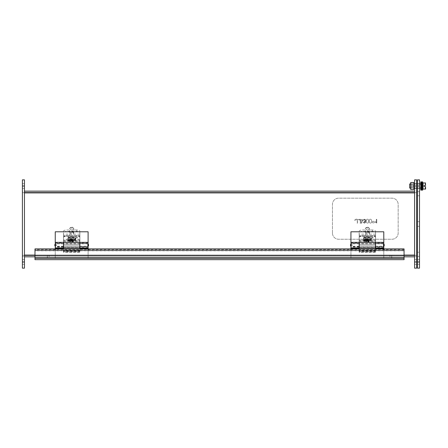 <?xml version="1.0" encoding="UTF-8"?>
<svg xmlns="http://www.w3.org/2000/svg" width="448" height="448" viewBox="0 0 448 448"><rect width="100%" height="100%" fill="white"/><g stroke="black" fill="none" stroke-linecap="round" stroke-linejoin="round"><path stroke-width="0.34" stroke-dasharray="2.24 1.68" d="M375.575 240.722L375.575 252.258L359.145 252.252L359.145 240.722L375.575 240.722L375.575 236.802L375.575 251.322L375.575 250.998L359.145 250.998L359.145 252.252L375.575 252.258L375.575 250.998M375.575 240.089L359.145 240.089L359.145 240.722M359.145 240.089L359.145 250.998M359.145 251.322L375.575 251.322L359.145 251.322M375.575 251.927L359.145 251.927M359.145 236.802A3.086 1.305 180 0 1 362.236 235.497L372.484 235.497A3.086 1.305 180 0 1 375.575 236.802M370.703 238.207A2.307 0.974 0 0 0 373.01 237.233A2.307 0.974 0 0 0 370.703 236.258L366.089 236.258A2.307 0.974 0 0 0 363.776 237.233A2.307 0.974 0 0 0 366.089 238.207L370.703 238.207L370.703 239.058A2.307 0.974 0 0 0 373.01 238.078A2.307 0.974 0 0 0 370.703 237.104L366.089 237.104A2.307 0.974 0 0 0 363.776 238.078A2.307 0.974 0 0 0 366.089 239.058L370.703 239.058M359.145 237.653A3.086 1.305 180 0 1 362.236 236.348L372.484 236.348A3.086 1.305 180 0 1 375.575 237.653M421.568 181.905L421.568 190.12M421.568 181.944L420.745 181.944L420.745 183.232L421.568 183.232L421.568 182.403L421.568 183.546L421.568 183.232L420.745 183.232L420.745 183.546L420.745 182.403L421.568 182.403M421.568 183.977L420.745 183.977L420.745 184.806L421.568 184.806L421.568 184.246L421.568 184.806L420.745 184.806L420.745 184.246L421.568 184.246M421.568 186.015L421.568 183.893L421.568 186.015M421.568 187.779L420.745 187.779L420.745 187.219L421.568 187.219L420.745 187.219L420.745 188.994L421.568 188.994M421.568 189.622L420.745 189.622L420.745 188.479L421.568 188.479L420.745 188.479L420.745 190.086L421.568 190.086M421.568 188.798L420.745 188.798L421.568 188.798M420.745 189.622L420.745 188.994M421.568 188.048L420.745 188.048M420.745 187.779L420.745 186.766L421.568 186.766M421.568 186.525L420.745 186.766M421.568 185.5L420.745 185.5L420.745 186.525M421.568 185.265L420.745 185.5M420.745 185.265L420.745 184.246M421.568 183.03L420.745 183.03L420.745 183.977M420.745 183.03L420.745 182.403M421.568 183.546L420.745 183.546L421.568 183.546M420.745 186.015L420.745 183.893L420.745 186.015M410.726 186.015L410.726 182.515L413.767 182.515L413.767 187.622L413.767 184.402L413.767 186.015L410.726 186.015L410.726 187.622L410.726 184.402L410.726 189.51L413.767 189.51L413.767 186.015M421.977 190.12L421.977 181.905M409.657 188.065L409.657 183.96M422.694 181.905L422.694 190.12M422.694 189.403L422.694 182.627L422.694 189.403L423.018 189.073L425.191 189.073L425.6 186.67L424.777 186.67L424.368 186.015L424.777 185.354L425.6 185.354L425.6 183.943L425.589 185.354L425.191 185.354L425.6 185.024M423.018 189.073L423.018 186.015L422.694 186.015M424.368 186.015L423.018 186.015L423.018 182.958L422.694 182.627M425.6 187.006L425.6 189.073M423.018 182.958L425.191 182.958L425.6 183.943L425.6 182.958M425.6 186.67L425.191 186.67L425.6 186.67L425.6 188.888L425.191 188.888L425.191 186.67L425.191 188.888M425.191 183.137L425.191 185.354L425.191 183.137L425.6 183.137L425.6 185.354M359.145 232.719L359.145 244.014L359.145 232.719A3.086 1.305 180 0 1 362.236 231.414L372.484 231.414A3.086 1.305 180 0 1 375.575 232.719L375.575 236.27L375.575 232.719M369.107 233.15A1.747 0.739 0 0 0 367.36 232.411A1.747 0.739 0 0 0 365.607 233.15A1.747 0.739 0 0 0 367.36 233.89A1.747 0.739 0 0 0 369.107 233.15L369.107 231.734A1.747 0.739 180 0 1 367.36 232.473A1.747 0.739 180 0 1 365.607 231.734A1.747 0.739 180 0 1 367.36 230.994A1.747 0.739 180 0 1 369.107 231.734M375.575 244.014L375.575 236.27L375.575 244.014L359.145 244.014L375.575 244.014M372.484 231.414L372.484 229.998A3.086 1.305 180 0 1 375.575 231.302M372.484 229.998L362.236 229.998L362.236 231.414M359.145 231.302A3.086 1.305 180 0 1 362.236 229.998M22.4 186.015L22.4 179.855L24.455 179.855L24.455 188.322L24.455 183.708L24.455 188.322L24.455 186.015L22.4 186.015L22.4 183.708L22.4 264.292L22.4 259.678L22.4 264.292L22.4 261.985L24.455 261.985L24.455 259.678L24.455 264.292L24.455 186.015M24.455 261.985L24.455 268.145L22.4 268.145L22.4 261.985M22.4 255.31L22.4 192.69L22.4 255.31L24.455 255.31L24.455 256.334L22.4 256.334L24.455 256.334L24.455 192.69L24.455 255.31L22.4 255.31M22.4 191.666L22.4 192.69L22.4 191.666L24.455 191.666L24.455 192.69L24.455 191.666L22.4 191.666M416.64 186.015L416.64 183.708L416.64 188.322L416.64 186.015L414.585 186.015L414.585 179.855L416.64 179.855L416.64 268.145M416.64 255.31L416.64 192.69L416.64 255.31L414.585 255.31L414.585 256.334L416.64 256.334L414.585 256.334L414.585 192.69L414.585 255.31L416.64 255.31M416.64 191.666L416.64 192.69L416.64 191.666L414.585 191.666L414.585 192.69L414.585 191.666L416.64 191.666M416.64 261.985L416.64 259.678L416.64 264.292L416.64 261.985L414.585 261.985L414.585 259.678L414.585 268.145M414.585 186.015L414.585 261.985M24.455 192.914L414.585 192.914L24.455 192.914L24.455 192.321L24.455 192.914L414.585 192.914L414.585 255.069L24.455 255.069L24.455 192.914L24.455 255.069L414.585 255.069L414.585 192.914L414.585 255.662L24.455 255.662L414.585 255.662L24.455 255.662L24.455 255.069L24.455 255.662L414.585 255.662L414.585 256.844L414.585 255.069L414.585 256.844L24.455 256.844L49.095 256.844L24.455 256.844L24.455 255.662L49.095 255.662L49.095 256.844L49.095 255.662L24.455 255.662L24.455 256.844L24.455 191.139L414.585 191.139L414.585 256.844L389.945 256.844L414.585 256.844L414.585 255.662L389.945 255.662L389.945 256.844L389.945 255.662L414.585 255.662L414.585 256.844L24.455 256.844L24.455 191.139M414.585 192.914L414.585 191.139M24.455 192.321L414.585 192.321L24.455 192.321M414.585 256.844L24.455 256.844M34.983 255.41L34.983 258.49L404.057 258.49L34.983 258.49L34.983 255.41L34.983 258.49L47.303 258.49L47.303 255.41L404.057 255.41L404.057 258.49L34.983 258.49L47.303 258.49L47.303 255.41L34.983 255.41L34.983 258.49L404.057 258.49L34.983 258.49L34.983 250.673L404.057 250.673L404.057 257.897L404.057 248.898L404.057 259.672L34.983 259.672L34.983 257.897L34.983 258.49L404.057 258.49L404.057 255.41L34.983 255.41L404.057 255.41L34.983 255.41L34.983 256.844L404.057 256.844M404.057 248.898L54.762 248.892A0.493 0.493 0 0 0 55.255 249.385A0.493 0.493 0 0 0 55.748 248.892L87.612 248.892A0.493 0.493 0 0 0 88.105 249.385A0.493 0.493 0 0 0 88.598 248.892L350.442 248.892A0.493 0.493 0 0 0 350.935 249.385A0.493 0.493 0 0 0 351.428 248.892L383.292 248.892A0.493 0.493 0 0 0 383.785 249.385A0.493 0.493 0 0 0 384.278 248.892L404.057 248.892L404.057 250.813L404.057 250.079L404.057 250.673L34.983 250.673L34.983 248.898L34.983 257.897L404.057 257.897M34.983 248.892L34.983 257.897M404.057 250.813L34.983 250.813M404.057 249.665L34.983 249.665M63.465 243.656L55.664 243.656L55.664 246.613L55.664 243.656L56.487 244.474L56.157 245.134L55.171 245.134M88.105 243.762L87.696 243.656L87.696 246.613L87.696 243.656L79.895 243.656M79.811 243.656L63.549 243.656M63.465 246.613L55.664 246.613L55.255 245.078M79.895 246.613L88.105 246.501M55.255 248.22L55.255 258.49L88.105 258.49L88.105 248.22L79.811 248.22L79.811 243.594L79.811 245.134L63.549 245.134L63.549 248.22L55.255 248.22M55.255 249.385L55.255 258.49L88.105 258.49L88.105 249.385M79.811 242.362L79.811 245.134L63.549 245.134L63.549 247.906L63.549 242.362M63.549 247.587L79.811 247.587M63.549 246.54L79.811 246.54M79.895 247.906L79.895 242.222L63.465 242.222L63.465 247.906M63.465 247.055L55.255 247.055L55.255 243.443L63.465 243.443L63.465 246.674L63.465 243.443L55.255 243.443L55.255 242.362L55.255 246.674L55.255 231.79L88.105 231.79L88.105 247.906M88.105 243.443L88.105 246.674L88.105 243.443L79.895 243.443L88.105 243.443M55.255 247.055L55.255 247.906M88.105 242.788L79.895 242.788M88.105 243.83L79.895 243.83M63.465 243.83L55.255 243.83M55.255 242.788L63.465 242.788M375.575 247.906L375.575 242.222L359.145 242.222L359.145 247.906M359.145 247.055L350.935 247.055L350.935 243.443L359.145 243.443L359.145 246.674L359.145 243.443L350.935 243.443L350.935 242.362L350.935 246.674L350.935 231.79L383.785 231.79L383.785 247.906M383.785 243.443L383.785 246.674L383.785 243.443L375.575 243.443L383.785 243.443M350.935 247.055L350.935 247.906M383.785 242.788L375.575 242.788M383.785 243.83L375.575 243.83M359.145 243.83L350.935 243.83M350.935 242.788L359.145 242.788M359.145 243.656L351.344 243.656L351.344 246.613L351.344 243.656L352.167 244.474L351.837 245.134L350.851 245.134M383.785 243.762L383.376 243.656L383.376 246.613L383.376 243.656L375.575 243.656M375.491 243.656L359.229 243.656M359.145 246.613L351.344 246.613L350.935 245.078M375.575 246.613L383.785 246.501M350.935 248.22L350.935 258.49L383.785 258.49L383.785 248.22L375.491 248.22L375.491 243.594L375.491 245.134L359.229 245.134L359.229 248.22L350.935 248.22M350.935 249.385L350.935 258.49L383.785 258.49L383.785 249.385M375.491 242.362L375.491 245.134L359.229 245.134L359.229 247.906L359.229 242.362M359.229 247.587L375.491 247.587M359.229 246.54L375.491 246.54M365.305 238.465A2.055 0.868 0 0 0 367.36 239.333A2.055 0.868 0 0 0 369.415 238.465A2.055 0.868 0 0 0 367.36 237.597A2.055 0.868 0 0 0 365.305 238.465L365.305 228.474A2.055 0.868 180 0 1 365.546 228.071A2.055 0.868 180 0 1 367.36 227.606A2.055 0.868 180 0 1 369.174 228.071A2.055 0.868 180 0 1 369.415 228.474A2.055 0.868 180 0 1 367.36 229.342A2.055 0.868 180 0 1 365.305 228.474M363.826 238.448C363.625 238.65 363.966 239.002 364.862 239.506L367.36 239.943C368.351 240.122 371.37 239.165 370.894 238.448C371.095 238.252 370.754 237.899 369.858 237.395L367.36 236.958C366.363 236.774 363.35 237.731 363.826 238.448M368.43 227.578A1.07 0.454 180 0 1 367.102 228.021A1.07 0.454 180 0 1 366.414 227.371A1.07 0.454 180 0 1 367.36 227.13A1.07 0.454 180 0 1 368.306 227.371A1.07 0.454 180 0 1 368.43 227.578M363.418 239.266L363.418 238.823A3.942 1.669 0 0 0 367.36 240.486A3.942 1.669 0 0 0 371.302 238.823A3.942 1.669 0 0 0 367.36 237.154A3.942 1.669 0 0 0 363.418 238.823C363.961 238.963 362.034 236.869 368.514 236.998C372.495 238.347 370.194 237.395 371.302 238.823L371.302 239.266A3.942 1.669 0 0 0 371.28 239.092A3.942 1.669 0 0 0 367.147 237.602A3.942 1.669 0 0 0 363.418 239.266A3.942 1.669 0 0 0 367.36 240.934A3.942 1.669 0 0 0 371.302 239.266C370.681 241.416 370.866 241.422 367.371 242.071C363.815 241.422 364.05 241.41 363.418 239.266M371.123 239.758L368.346 239.758L371.14 239.775L369.253 240.822L367.937 240.649L367.937 240.19L366.783 240.19L366.783 240.649L365.467 240.822L363.58 239.775A3.797 1.607 0 0 0 363.586 240.122L365.484 241.31L366.783 241.483L366.783 241.926L367.937 241.926L367.937 241.483L369.236 241.31L371.134 240.122A3.797 1.607 0 0 0 371.14 239.775L368.346 239.854L367.937 239.54L368.346 239.854L368.346 240.822M366.783 240.649L366.783 239.68L363.58 239.775L366.374 239.758L366.374 240.822M367.937 241.926L367.937 240.352L368.346 240.122L366.923 240.47L366.1 239.775L366.923 239.775L366.923 239.428L368.564 239.775L368.346 241.31M367.937 240.817L366.783 240.817L366.783 241.926M366.374 241.31L366.374 240.122L366.783 240.352L366.783 241.483M366.783 240.19L366.783 239.081L367.937 239.081L367.937 240.19M367.937 240.649L367.937 239.68M371.034 240.341L368.346 240.341L367.937 240.514L367.937 241.483M366.783 240.817L366.783 240.352M367.937 239.081L368.329 239.742M366.783 239.081L366.374 239.775L363.597 239.758M366.783 239.68L366.391 239.742M367.741 240.122L367.741 239.456L368.564 239.456L368.564 240.122L371.134 240.122M368.564 239.456L368.564 239.775M363.586 240.122L366.1 240.122L366.1 239.456L366.923 239.456L366.923 240.122M366.923 239.456L366.923 240.47M366.923 239.803L367.741 239.803L367.741 240.47M367.741 239.803L367.741 239.456M366.1 239.775L366.1 239.456M368.564 239.109L367.741 239.109L367.741 239.775M367.741 239.109L367.741 239.428M367.741 238.762L366.923 238.762L366.923 239.428M366.923 238.762L366.923 239.775M366.923 239.109L366.1 239.109M79.895 240.722L79.895 252.258L63.465 252.252L63.465 240.722L79.895 240.722L79.895 236.802L79.895 251.322L79.895 250.998L63.465 250.998L63.465 252.252L79.895 252.258L79.895 250.998M79.895 240.089L63.465 240.089L63.465 240.722M63.465 240.089L63.465 250.998M63.465 251.322L79.895 251.322L63.465 251.322M79.895 251.927L63.465 251.927M63.465 236.802A3.086 1.305 180 0 1 66.556 235.497L76.804 235.497A3.086 1.305 180 0 1 79.895 236.802M75.023 238.207A2.307 0.974 0 0 0 77.33 237.233A2.307 0.974 0 0 0 75.023 236.258L70.409 236.258A2.307 0.974 0 0 0 68.102 237.233A2.307 0.974 0 0 0 70.409 238.207L75.023 238.207L75.023 239.058A2.307 0.974 0 0 0 77.33 238.078A2.307 0.974 0 0 0 75.023 237.104L70.409 237.104A2.307 0.974 0 0 0 68.102 238.078A2.307 0.974 0 0 0 70.409 239.058L75.023 239.058M63.465 237.653A3.086 1.305 180 0 1 66.556 236.348L76.804 236.348A3.086 1.305 180 0 1 79.895 237.653M69.625 238.465A2.055 0.868 0 0 0 71.68 239.333A2.055 0.868 0 0 0 73.735 238.465A2.055 0.868 0 0 0 71.68 237.597A2.055 0.868 0 0 0 69.625 238.465L69.625 228.474A2.055 0.868 180 0 1 69.866 228.071A2.055 0.868 180 0 1 71.68 227.606A2.055 0.868 180 0 1 73.494 228.071A2.055 0.868 180 0 1 73.735 228.474A2.055 0.868 180 0 1 71.68 229.342A2.055 0.868 180 0 1 69.625 228.474M68.146 238.448C67.945 238.65 68.286 239.002 69.182 239.506L71.68 239.943C72.671 240.122 75.69 239.165 75.214 238.448C75.415 238.252 75.074 237.899 74.178 237.395L71.68 236.958C70.689 236.774 67.67 237.731 68.146 238.448M72.75 227.578A1.07 0.454 180 0 1 71.422 228.021A1.07 0.454 180 0 1 70.734 227.371A1.07 0.454 180 0 1 71.68 227.13A1.07 0.454 180 0 1 72.626 227.371A1.07 0.454 180 0 1 72.75 227.578M67.738 239.266L67.738 238.823A3.942 1.669 0 0 0 71.68 240.486A3.942 1.669 0 0 0 75.622 238.823A3.942 1.669 0 0 0 71.68 237.154A3.942 1.669 0 0 0 67.738 238.823C68.281 238.963 66.354 236.869 72.834 236.998C76.815 238.347 74.514 237.395 75.622 238.823L75.622 239.266A3.942 1.669 0 0 0 75.6 239.092A3.942 1.669 0 0 0 71.473 237.602A3.942 1.669 0 0 0 67.738 239.266A3.942 1.669 0 0 0 71.68 240.934A3.942 1.669 0 0 0 75.622 239.266C75.001 241.416 75.191 241.422 71.691 242.071C68.135 241.422 68.37 241.41 67.738 239.266M75.443 239.758L72.666 239.758L75.46 239.775L73.573 240.822L72.257 240.649L72.257 240.19L71.103 240.19L71.103 240.649L69.787 240.822L67.9 239.775A3.797 1.607 0 0 0 67.906 240.122L69.804 241.31L71.103 241.483L71.103 241.926L72.257 241.926L72.257 241.483L73.556 241.31L75.454 240.122A3.797 1.607 0 0 0 75.46 239.775L72.666 239.854L72.257 239.54L72.666 239.854L72.666 240.822M71.103 240.649L71.103 239.68L67.9 239.775L70.694 239.758L70.694 240.822M72.257 241.926L72.257 240.352L72.666 240.122L71.243 240.47L70.42 239.775L71.243 239.775L71.243 239.428L72.884 239.775L72.666 241.31M72.257 240.817L71.103 240.817L71.103 241.926M70.694 241.31L70.694 240.122L71.103 240.352L71.103 241.483M71.103 240.19L71.103 239.081L72.257 239.081L72.257 240.19M72.257 240.649L72.257 239.68M75.354 240.341L72.666 240.341L72.257 240.514L72.257 241.483M71.103 240.817L71.103 240.352M72.257 239.081L72.649 239.742M71.103 239.081L70.694 239.775L67.917 239.758M71.103 239.68L70.711 239.742M72.066 240.122L72.066 239.456L72.884 239.456L72.884 240.122L75.454 240.122M72.884 239.456L72.884 239.775M67.906 240.122L70.42 240.122L70.42 239.456L71.243 239.456L71.243 240.122M71.243 239.456L71.243 240.47M71.243 239.803L72.066 239.803L72.066 240.47M72.066 239.803L72.066 239.456M70.42 239.775L70.42 239.456M72.884 239.109L72.066 239.109L72.066 239.775M72.066 239.109L72.066 239.428M72.066 238.762L71.243 238.762L71.243 239.428M71.243 238.762L71.243 239.775M71.243 239.109L70.42 239.109M63.465 232.719L63.465 244.014L63.465 232.719A3.086 1.305 180 0 1 66.556 231.414L76.804 231.414A3.086 1.305 180 0 1 79.895 232.719L79.895 236.27L79.895 232.719M73.427 233.15A1.747 0.739 0 0 0 71.68 232.411A1.747 0.739 0 0 0 69.933 233.15A1.747 0.739 0 0 0 71.68 233.89A1.747 0.739 0 0 0 73.427 233.15L73.427 231.734A1.747 0.739 180 0 1 71.68 232.473A1.747 0.739 180 0 1 69.933 231.734A1.747 0.739 180 0 1 71.68 230.994A1.747 0.739 180 0 1 73.427 231.734M79.895 244.014L79.895 236.27L79.895 244.014L63.465 244.014L79.895 244.014M76.804 231.414L76.804 229.998A3.086 1.305 180 0 1 79.895 231.302M76.804 229.998L66.556 229.998L66.556 231.414M63.465 231.302A3.086 1.305 180 0 1 66.556 229.998M332.455 233.078L332.455 204.327A6.16 6.16 0 0 1 338.615 198.167L392 198.167A6.16 6.16 0 0 1 398.16 204.327L398.16 233.078A6.16 6.16 0 0 1 392 239.238L338.615 239.238A6.16 6.16 0 0 1 332.455 233.078L332.455 204.327A6.16 6.16 0 0 1 338.615 198.167L392 198.167A6.16 6.16 0 0 1 398.16 204.327L398.16 233.078A6.16 6.16 0 0 1 392 239.238L338.615 239.238A6.16 6.16 0 0 1 332.455 233.078M356.401 219.022L355.589 219.475L356.546 219.363L356.401 219.022L355.589 219.475L356.546 219.363L356.401 219.022M357.605 223.065L357.605 219.761L359.453 219.761L359.453 219.307L357.112 219.307L357.112 223.065L357.605 223.065L357.605 219.761L359.453 219.761L359.453 219.307L357.112 219.307L357.112 223.065L357.605 223.065M362.152 221.312C363.154 219.755 362.443 219.083 360.018 219.307L360.018 223.065C362.202 223.255 362.914 222.673 362.152 221.312C363.154 219.755 362.443 219.083 360.018 219.307L360.018 223.065C362.202 223.255 362.914 222.673 362.152 221.312M363.871 222.012L363.412 222.102C363.619 224.146 366.878 222.449 365.109 221.346L365.109 221.334C367.41 220.242 363.58 217.913 363.356 220.304L363.821 220.366C364.386 218.193 366.486 221.486 364.263 221.082L364.319 221.486C366.162 221.446 364.258 223.826 363.871 222.012L363.412 222.102C363.619 224.146 366.878 222.449 365.109 221.346C367.41 220.242 363.58 217.913 363.356 220.304L363.821 220.366C364.386 218.193 366.486 221.486 364.263 221.082L364.319 221.486C366.162 221.446 364.258 223.826 363.871 222.012M367.5 223.07C369.152 223.457 369.102 218.82 367.5 219.251C366.044 218.814 365.674 223.115 367.5 223.07C369.152 223.457 369.102 218.82 367.5 219.251C366.044 218.814 365.674 223.115 367.5 223.07M370.418 223.07C371.997 223.485 372.114 218.966 370.418 219.251C368.934 218.82 368.626 223.177 370.418 223.07C371.997 223.485 372.114 218.966 370.418 219.251C368.934 218.82 368.626 223.177 370.418 223.07M372.814 221.334L372.814 221.351C370.446 223.362 376.202 223.423 373.873 221.351L372.814 221.334C370.446 223.362 376.202 223.423 373.873 221.351L372.814 221.351M375.379 222.141L376.762 223.082L376.762 219.307L376.303 219.307L376.303 222.242L375.379 221.687L375.379 222.141L376.762 223.082L376.762 219.307L376.303 219.307L376.303 222.242L375.379 221.687L375.379 222.141M355.18 219.778L354.698 219.985L354.816 220.349L355.527 219.99L354.698 219.985L354.816 220.349L355.527 219.99L355.18 219.778M360.511 222.611C362.51 223.199 362.51 220.909 360.511 221.497L360.511 222.611L360.511 221.497C362.51 220.909 362.51 223.199 360.511 222.611M360.511 221.043C362.734 221.67 362.718 219.117 360.511 219.761L360.511 221.043C362.734 221.67 362.718 219.117 360.511 219.761L360.511 221.043M419.513 261.985L419.513 268.145L417.463 268.145L417.463 179.855L419.513 179.855L419.513 261.985L417.463 261.985M419.513 252.246L419.513 195.754L419.513 252.246L417.463 252.246L417.463 256.351L417.463 195.754L417.463 252.246L419.513 252.246M419.513 191.649L419.513 195.754L419.513 191.649L417.463 191.649L417.463 195.754L417.463 191.649L419.513 191.649M419.513 259.678L419.513 264.292L419.513 259.678L419.513 264.292L419.513 259.678L419.513 264.292L419.513 259.678L417.463 259.678L417.463 264.292L417.463 259.678L417.463 264.292L417.463 259.678L417.463 264.292L417.463 259.678L419.513 259.678L417.463 259.678M419.513 183.708L419.513 188.322L419.513 183.708L419.513 188.322L419.513 183.708L419.513 188.322L419.513 183.708L417.463 183.708L417.463 188.322L417.463 183.708L417.463 188.322L417.463 183.708L417.463 188.322L417.463 183.708L419.513 183.708L417.463 183.708M419.513 221.693L419.513 226.307L419.513 221.693L419.513 226.307L419.513 221.693L417.463 221.693L417.463 226.307L417.463 221.693L417.463 226.307L417.463 221.693L419.513 221.693M419.513 256.351L417.463 256.351L419.513 256.351M404.057 258.49L404.057 255.41L404.057 258.49L391.737 258.49L404.057 258.49L404.057 255.41L404.057 258.49M391.737 258.49L391.737 255.41L404.057 255.41L391.737 255.41L391.737 258.49M375.575 250.247L359.145 250.247M375.575 250.645L359.145 250.645M359.145 241.114L375.575 241.114M375.575 239.238L359.145 239.238M372.484 236.348L372.484 235.497M362.236 235.497L362.236 236.348M370.703 236.258L370.703 237.104M366.089 237.104L366.089 236.258M366.089 238.207L366.089 239.058M375.575 235.553L359.145 235.553M359.145 236.27L375.575 236.27L359.145 236.27M375.575 234.142L359.145 234.142M22.4 192.69L24.455 192.69L22.4 192.69M416.64 192.69L414.585 192.69L416.64 192.69M414.585 255.069L24.455 255.069M34.983 255.069L404.057 255.069M34.983 250.102L404.057 250.102M34.983 248.954L404.057 248.954M88.105 247.055L79.895 247.055M79.895 246.198L88.105 246.198M63.465 246.198L55.255 246.198M383.785 247.055L375.575 247.055M375.575 246.198L383.785 246.198M359.145 246.198L350.935 246.198M369.253 240.822L367.937 240.257M366.783 240.257L365.467 240.822M365.484 241.31L366.783 241.853M367.937 241.853L369.236 241.31M366.783 240.514L363.686 240.341M79.895 250.247L63.465 250.247M79.895 250.645L63.465 250.645M63.465 241.114L79.895 241.114M79.895 239.238L63.465 239.238M76.804 236.348L76.804 235.497M66.556 235.497L66.556 236.348M75.023 236.258L75.023 237.104M70.409 237.104L70.409 236.258M70.409 238.207L70.409 239.058M73.573 240.822L72.257 240.257M71.103 240.257L69.787 240.822M69.804 241.31L71.103 241.853M72.257 241.853L73.556 241.31M71.103 240.514L68.006 240.341M79.895 235.553L63.465 235.553M63.465 236.27L79.895 236.27L63.465 236.27M79.895 234.142L63.465 234.142M417.463 186.015L419.513 186.015M419.513 195.754L417.463 195.754L419.513 195.754M373.01 237.233L373.01 238.078M363.776 237.233L363.776 238.078M420.745 188.132L421.568 188.132M420.745 183.893L421.568 183.893M410.726 187.622L413.767 187.622M410.726 184.402L413.767 184.402M410.726 188.065L413.767 188.065M414.585 188.065L416.64 188.065M417.463 188.065L419.513 188.065M420.745 188.065L421.568 188.065M410.726 183.96L413.767 183.96M414.585 183.96L416.64 183.96M417.463 183.96L419.513 183.96M420.745 183.96L421.568 183.96M365.607 231.734L365.607 233.15M22.4 188.322L24.455 188.322L22.4 188.322M22.4 183.708L24.455 183.708L22.4 183.708M22.4 264.292L24.455 264.292L22.4 264.292M22.4 259.678L24.455 259.678L22.4 259.678M416.64 183.708L414.585 183.708L416.64 183.708M416.64 188.322L414.585 188.322L416.64 188.322M416.64 259.678L414.585 259.678L416.64 259.678M416.64 264.292L414.585 264.292L416.64 264.292M404.057 250.079L34.983 250.079M79.811 246.613L63.549 246.613M56.487 245.79L56.487 244.474L56.487 245.79M79.811 243.594L63.549 243.594M79.811 246.674L63.549 246.674M88.105 243.594L79.895 243.594M88.105 246.674L79.895 246.674M63.465 243.594L55.255 243.594M63.465 246.674L55.255 246.674M383.785 243.594L375.575 243.594M383.785 246.674L375.575 246.674M359.145 243.594L350.935 243.594M359.145 246.674L350.935 246.674M375.491 246.613L359.229 246.613M352.167 245.79L352.167 244.474L352.167 245.79M375.491 243.594L359.229 243.594M375.491 246.674L359.229 246.674M369.415 238.465L369.415 228.474M366.414 227.371L365.546 228.071M368.306 227.371L369.174 228.071M77.33 237.233L77.33 238.078M68.102 237.233L68.102 238.078M73.735 238.465L73.735 228.474M70.734 227.371L69.866 228.071M72.626 227.371L73.494 228.071M69.933 231.734L69.933 233.15M419.513 264.292L417.463 264.292M419.513 188.322L417.463 188.322M419.513 226.307L417.463 226.307L419.513 226.307"/><path stroke-width="0.67" d="M421.568 190.086L420.745 190.086L421.568 190.12L421.568 181.905L420.745 181.905L421.568 181.944M421.568 185.5L420.745 185.5L420.745 183.03L421.568 183.03M420.745 185.265L421.568 185.265M421.568 184.246L420.745 184.246M421.568 186.525L420.745 186.525L420.745 185.5M421.568 186.766L420.745 186.525M420.745 186.766L420.745 187.779L421.568 187.779M421.568 188.048L420.745 187.779M421.568 188.994L420.745 188.994L420.745 188.048M420.745 188.994L420.745 189.622L421.568 189.622M420.745 190.086L420.745 189.622M421.568 182.403L420.745 182.403L420.745 181.944M420.745 182.403L420.745 183.03M421.568 183.977L420.745 183.977M413.767 186.015L413.767 182.515L410.726 182.515L410.726 189.51L413.767 189.51L413.767 186.015L410.726 186.015M410.726 183.96L409.657 183.96L409.657 188.065L410.726 188.065M421.977 181.905L421.977 190.12L422.694 190.12L422.694 181.905L421.977 181.905M422.694 186.015L423.018 186.015L423.018 189.073L422.694 189.403M425.6 185.024L425.191 182.958L425.6 182.958L423.018 182.958L422.694 182.627M425.6 185.354L424.777 185.354L424.368 186.015L424.777 186.67L425.6 186.67L425.6 187.006L425.6 186.67M424.368 186.015L423.018 186.015L423.018 182.958M423.018 189.073L425.191 189.073L425.6 187.006M425.6 189.073L425.191 189.073L425.6 189.073L425.6 188.082L425.6 188.888M22.4 261.985L22.4 268.145L24.455 268.145L24.455 261.985L22.4 261.985L22.4 186.015L24.455 186.015L24.455 261.985M24.455 186.015L24.455 179.855L22.4 179.855L22.4 186.015M416.64 186.015L416.64 179.855L414.585 179.855L414.585 186.015L416.64 186.015L416.64 261.985L414.585 261.985L414.585 186.015M416.64 268.145L414.585 268.145L416.64 268.145L416.64 261.985M414.585 261.985L414.585 268.145M24.455 191.139L414.585 191.139M24.455 256.844L34.983 256.844L34.983 258.49L34.983 255.41M404.057 256.844L414.585 256.844M404.057 257.897L404.057 259.672L34.983 259.672L34.983 248.892L54.762 248.892A0.493 0.493 0 0 0 55.255 249.385A0.493 0.493 0 0 0 55.748 248.892L87.612 248.892A0.493 0.493 0 0 0 88.105 249.385A0.493 0.493 0 0 0 88.598 248.892L350.442 248.892A0.493 0.493 0 0 0 350.935 249.385A0.493 0.493 0 0 0 351.428 248.892L383.292 248.892A0.493 0.493 0 0 0 383.785 249.385A0.493 0.493 0 0 0 384.278 248.892L404.057 248.892L404.057 257.897L34.983 257.897M55.255 245.078L54.841 245.79L54.841 244.474L54.841 245.79M88.519 245.79L88.519 244.474L88.519 245.79L87.696 246.613M55.255 249.385L55.255 248.22L63.549 248.22L63.549 242.362L79.811 242.362L79.811 248.22L88.105 248.22L88.105 249.385M63.465 242.222L79.895 242.222L79.895 247.906L88.105 247.906L88.105 231.79L55.255 231.79L55.255 247.906L63.465 247.906L63.465 242.222M359.145 242.222L375.575 242.222L375.575 247.906L383.785 247.906L383.785 231.79L350.935 231.79L350.935 247.906L359.145 247.906L359.145 242.222M350.935 245.078L350.521 245.79L350.521 244.474L350.521 245.79M384.199 245.79L384.199 244.474L384.199 245.79L383.376 246.613M350.935 249.385L350.935 248.22L359.229 248.22L359.229 242.362L375.491 242.362L375.491 248.22L383.785 248.22L383.785 249.385M419.513 261.985L419.513 179.855L417.463 179.855L417.463 268.145L419.513 268.145L419.513 261.985L417.463 261.985M24.455 192.914L414.585 192.914M24.455 255.069L34.983 255.069M404.057 255.069L414.585 255.069M417.463 186.015L419.513 186.015M413.767 188.065L414.585 188.065M416.64 188.065L417.463 188.065M419.513 188.065L420.745 188.065M421.568 188.065L421.977 188.065M413.767 183.96L414.585 183.96M416.64 183.96L417.463 183.96M419.513 183.96L420.745 183.96M421.568 183.96L421.977 183.96M54.841 244.474L55.255 245.185M87.696 243.656L88.519 244.474M79.811 247.906L63.549 247.906M88.105 242.362L79.895 242.362M63.465 242.362L55.255 242.362M383.785 242.362L375.575 242.362M359.145 242.362L350.935 242.362M350.521 244.474L350.935 245.185M383.376 243.656L384.199 244.474M375.491 247.906L359.229 247.906"/></g></svg>
